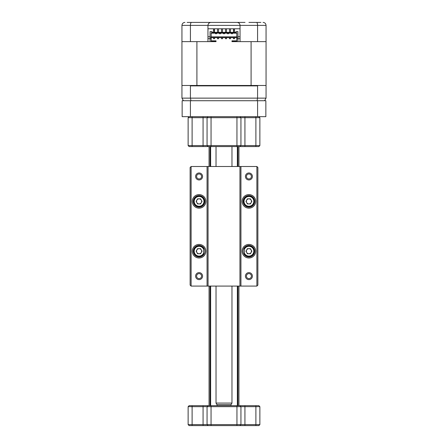 <?xml version="1.0" encoding="UTF-8"?>
<svg xmlns="http://www.w3.org/2000/svg" width="448" height="448" viewBox="0 0 448 448"><rect width="100%" height="100%" fill="white"/><g stroke="black" fill="none" stroke-linecap="round" stroke-linejoin="round"><path stroke-width="0.67" d="M258.877 116.67L259.874 117.667L211.047 117.667L211.047 145.572L259.874 145.572L258.877 146.569L189.123 146.569L188.126 145.572L211.047 145.572L211.047 146.569M259.874 117.667L259.874 145.572M211.047 116.67L211.047 117.667L188.126 117.667L188.126 145.572M188.126 117.667L189.123 116.67M207.06 117.667L208.057 116.67L207.06 117.667L207.06 145.572L208.057 146.569M239.943 116.67L240.94 117.667L240.94 145.572L239.943 146.569M257.583 100.727L265.854 100.727L265.854 116.67L257.583 116.67L257.583 100.727L190.417 100.727L190.417 116.67L182.146 116.67L182.146 100.727L190.417 100.727M257.583 116.67L190.417 116.67M231.974 403.077L231.05 404.673L216.95 404.673L216.026 403.077L231.974 403.077L231.974 286.087M230.978 405.67L230.978 404.673M217.022 405.67L217.022 404.673M231.974 166.499L231.974 146.569M216.026 403.077L216.026 286.087M216.026 166.499L216.026 146.569M188.126 424.603L259.874 424.603L258.877 425.6L189.123 425.6L188.126 424.603L188.126 406.666L189.123 405.67L258.877 405.67L259.874 406.666L188.126 406.666M259.874 424.603L259.874 406.666M240.94 424.603L239.943 425.6L240.94 424.603L240.94 406.666L239.943 405.67L240.94 406.666M208.057 425.6L207.06 424.603L207.06 406.666L208.057 405.67L207.06 406.666M252.403 276.119A3.489 3.489 0 0 1 248.914 279.608A3.489 3.489 0 0 1 245.426 276.119A3.489 3.489 0 0 1 248.914 272.63A3.489 3.489 0 0 1 252.403 276.119M246.422 276.119A2.492 2.492 0 0 0 248.914 278.611A2.492 2.492 0 0 0 251.406 276.119A2.492 2.492 0 0 0 248.914 273.627A2.492 2.492 0 0 0 246.422 276.119M255.69 251.205A6.776 6.776 0 0 1 248.914 257.981A6.776 6.776 0 0 1 242.138 251.205A6.776 6.776 0 0 1 248.914 244.429A6.776 6.776 0 0 1 255.69 251.205M243.135 251.205A5.779 5.779 0 0 0 248.914 256.984A5.779 5.779 0 0 0 254.694 251.205A5.779 5.779 0 0 0 248.914 245.426A5.779 5.779 0 0 0 243.135 251.205M255.69 201.376A6.776 6.776 0 0 1 248.914 208.158A6.776 6.776 0 0 1 242.138 201.376A6.776 6.776 0 0 1 248.914 194.6A6.776 6.776 0 0 1 255.69 201.376M243.135 201.376A5.779 5.779 0 0 0 248.914 207.161A5.779 5.779 0 0 0 254.694 201.376A5.779 5.779 0 0 0 248.914 195.597A5.779 5.779 0 0 0 243.135 201.376M252.403 176.467A3.489 3.489 0 0 1 248.914 179.95A3.489 3.489 0 0 1 245.426 176.467A3.489 3.489 0 0 1 248.914 172.978A3.489 3.489 0 0 1 252.403 176.467M246.422 176.467A2.492 2.492 0 0 0 248.914 178.959A2.492 2.492 0 0 0 251.406 176.467A2.492 2.492 0 0 0 248.914 173.975A2.492 2.492 0 0 0 246.422 176.467M202.574 176.467A3.489 3.489 0 0 1 199.086 179.95A3.489 3.489 0 0 1 195.597 176.467A3.489 3.489 0 0 1 199.086 172.978A3.489 3.489 0 0 1 202.574 176.467M196.594 176.467A2.492 2.492 0 0 0 199.086 178.959A2.492 2.492 0 0 0 201.578 176.467A2.492 2.492 0 0 0 199.086 173.975A2.492 2.492 0 0 0 196.594 176.467M205.862 201.376A6.776 6.776 0 0 1 199.086 208.158A6.776 6.776 0 0 1 192.31 201.376A6.776 6.776 0 0 1 199.086 194.6A6.776 6.776 0 0 1 205.862 201.376M193.306 201.376A5.779 5.779 0 0 0 199.086 207.161A5.779 5.779 0 0 0 204.865 201.376A5.779 5.779 0 0 0 199.086 195.597A5.779 5.779 0 0 0 193.306 201.376M205.862 251.205A6.776 6.776 0 0 1 199.086 257.981A6.776 6.776 0 0 1 192.31 251.205A6.776 6.776 0 0 1 199.086 244.429A6.776 6.776 0 0 1 205.862 251.205M193.306 251.205A5.779 5.779 0 0 0 199.086 256.984A5.779 5.779 0 0 0 204.865 251.205A5.779 5.779 0 0 0 199.086 245.426A5.779 5.779 0 0 0 193.306 251.205M202.574 276.119A3.489 3.489 0 0 1 199.086 279.608A3.489 3.489 0 0 1 195.597 276.119A3.489 3.489 0 0 1 199.086 272.63A3.489 3.489 0 0 1 202.574 276.119M196.594 276.119A2.492 2.492 0 0 0 199.086 278.611A2.492 2.492 0 0 0 201.578 276.119A2.492 2.492 0 0 0 199.086 273.627A2.492 2.492 0 0 0 196.594 276.119M256.883 166.499L240.94 166.499L240.94 286.087L256.883 286.087L256.883 166.499L257.88 167.496L257.88 285.09L256.883 286.087M207.06 166.499L191.117 166.499L191.117 286.087L207.06 286.087L207.06 166.499L208.057 166.499L208.057 286.087L239.943 286.087L239.943 166.499L208.057 166.499M239.943 166.499L240.94 166.499M191.117 286.087L190.12 285.09L190.12 167.496L191.117 166.499M208.057 286.087L207.06 286.087M240.94 286.087L239.943 286.087M246.702 202.653A2.554 2.554 0 0 0 251.121 202.653A2.554 2.554 0 0 0 248.914 198.828A2.554 2.554 0 0 0 246.702 202.653M248.914 206.259A4.883 4.883 0 0 0 253.798 201.376A4.883 4.883 0 0 0 248.914 196.493A4.883 4.883 0 0 0 244.031 201.376A4.883 4.883 0 0 0 248.914 206.259M248.914 206.858A5.482 5.482 0 0 0 254.397 201.376A5.482 5.482 0 0 0 248.914 195.899A5.482 5.482 0 0 0 243.432 201.376A5.482 5.482 0 0 0 248.914 206.858M251.86 201.376L250.387 203.93L247.442 203.93L245.969 201.376L247.442 198.828L250.387 198.828L251.86 201.376M246.702 252.482A2.554 2.554 0 0 0 251.121 252.482A2.554 2.554 0 0 0 248.914 248.657A2.554 2.554 0 0 0 246.702 252.482M244.429 253.137A4.883 4.883 0 0 0 253.798 251.205A4.883 4.883 0 0 0 244.429 249.273M244.429 254.358A5.482 5.482 0 0 0 254.397 251.205A5.482 5.482 0 0 0 244.429 248.052M251.86 251.205L250.387 253.758L247.442 253.758L245.969 251.205L247.442 248.657L250.387 248.657L251.86 251.205M196.879 252.482A2.554 2.554 0 0 0 201.298 252.482A2.554 2.554 0 0 0 199.086 248.657A2.554 2.554 0 0 0 196.879 252.482M203.571 249.273A4.883 4.883 0 0 0 194.202 251.205A4.883 4.883 0 0 0 203.571 253.137M203.571 248.052A5.482 5.482 0 0 0 193.603 251.205A5.482 5.482 0 0 0 203.571 254.358M202.031 251.205L200.558 253.758L197.613 253.758L196.14 251.205L197.613 248.657L200.558 248.657L202.031 251.205M196.879 202.653A2.554 2.554 0 0 0 201.298 202.653A2.554 2.554 0 0 0 199.086 198.828A2.554 2.554 0 0 0 196.879 202.653M199.086 206.259A4.883 4.883 0 0 0 203.969 201.376A4.883 4.883 0 0 0 199.086 196.493A4.883 4.883 0 0 0 194.202 201.376A4.883 4.883 0 0 0 199.086 206.259M199.086 206.858A5.482 5.482 0 0 0 204.568 201.376A5.482 5.482 0 0 0 199.086 195.899A5.482 5.482 0 0 0 193.603 201.376A5.482 5.482 0 0 0 199.086 206.858M202.031 201.376L200.558 203.93L197.613 203.93L196.14 201.376L197.613 198.828L200.558 198.828L202.031 201.376M210.05 405.67L210.05 286.087M210.05 166.499L210.05 146.569M238.946 405.67L238.946 286.087M238.946 166.499L238.946 146.569M209.054 405.67L209.054 286.087M209.054 166.499L209.054 146.569M187.13 22.4L245.028 22.4M207.956 36.764L210.05 36.764M237.95 36.764L240.044 36.764M207.956 38.646L210.05 38.646L210.05 41.636L196.907 41.636L196.907 85.478L182.347 85.478L181.944 85.882L181.944 98.134L257.578 98.134L257.046 100.727M258.07 85.478L257.578 85.882L257.578 98.134L266.056 98.134L266.056 85.882L265.653 85.478L251.093 85.478L251.093 41.636L237.95 41.636L237.95 38.646L240.044 38.646M240.94 22.4L233.968 22.4M214.032 22.4L210.946 22.4C209.143 22.59 208.146 23.587 207.956 25.39C208.146 23.587 209.143 22.59 210.946 22.4M248.914 22.4L260.87 22.4M190.422 41.636L181.944 41.636L181.944 25.39L190.422 25.39L190.422 41.636L207.956 41.636L207.956 25.39L190.422 25.39C190.495 23.537 190.854 22.54 191.486 22.4M240.044 25.39C239.854 23.587 238.857 22.59 237.054 22.4C238.857 22.59 239.854 23.587 240.044 25.39L240.044 41.636L257.578 41.636L257.578 25.39L207.956 25.39M257.578 41.636L266.056 41.636L266.056 25.39L257.578 25.39C257.505 23.537 257.146 22.54 256.514 22.4M240.044 28.778L207.956 28.778M181.944 25.39C182.162 23.537 183.159 22.54 184.934 22.4M263.967 22.54L263.066 22.4C264.841 22.54 265.838 23.537 266.056 25.39M257.578 85.882L190.422 85.882L190.422 98.134L190.954 100.727M190.422 85.882L189.93 85.478M183.445 100.727L181.944 98.134M266.056 98.134L264.555 100.727M254.419 85.478L252.51 85.478M181.944 41.636L181.944 85.478L182.347 85.478M265.653 85.478L266.056 85.478L266.056 41.636M196.907 85.478L251.093 85.478M236.807 37.649L211.193 37.649M237.95 41.636L231.974 41.636L231.974 40.835L236.807 40.835M211.193 38.646L211.193 37.15L210.05 37.15L210.05 38.646L211.193 38.646L211.193 41.233L216.026 41.233L216.026 41.636L210.05 41.636M226.492 28.778L226.492 32.368M225.495 28.778L225.495 32.368M222.505 28.778L222.505 32.368M221.508 28.778L221.508 32.368M230.479 28.778L230.479 32.368M229.482 28.778L229.482 32.368M218.518 28.778L218.518 32.368M217.521 28.778L217.521 32.368M234.466 28.778L234.466 29.854L233.47 29.854L233.47 32.368M233.47 28.778L233.47 29.854M214.53 28.778L214.53 32.368M213.534 28.778L213.534 29.854L214.53 29.854M234.466 32.368L234.466 29.854M213.534 29.854L213.534 32.368M230.479 38.741L230.479 37.744L229.482 37.744L229.482 38.741L230.479 38.741M226.492 38.741L226.492 37.744L225.495 37.744L225.495 38.741L226.492 38.741M222.505 38.741L222.505 37.744L221.508 37.744L221.508 38.741L222.505 38.741M218.518 38.741L218.518 37.744L217.521 37.744L217.521 38.741L218.518 38.741M234.466 38.741L234.466 37.744L233.47 37.744L233.47 38.741L234.466 38.741M214.53 38.741L214.53 37.744L213.534 37.744L213.534 38.741L214.53 38.741M215.578 33.163L215.578 33.762L216.474 33.762L216.474 33.163M231.526 33.163L231.526 33.762L232.422 33.762L232.422 33.163M227.539 33.163L227.539 33.762L228.435 33.762L228.435 33.163M223.552 33.163L223.552 33.762L224.448 33.762L224.448 33.163M219.565 33.163L219.565 33.762L220.461 33.762L220.461 33.163M234.466 30.99L233.47 30.99M236.807 38.646L237.95 38.646L237.95 37.15L236.807 37.15L236.807 41.233L231.974 41.233M211.193 36.848L236.807 36.848M216.026 41.233L216.026 40.835L211.193 40.835M214.53 30.99L213.534 30.99M211.193 33.163L236.807 33.163M210.05 37.15L210.05 31.567L212.044 31.567L212.044 32.368L235.956 32.368L235.956 31.567L237.95 31.567L237.95 37.15M211.193 37.15L211.193 32.766L236.807 32.766L236.807 37.15M236.953 116.67L236.953 146.569M192.108 116.67L192.108 146.569M203.073 116.67L203.073 146.569M244.927 116.67L244.927 146.569M255.892 116.67L255.892 146.569M211.047 425.6L211.047 405.67M236.953 425.6L236.953 405.67M255.892 425.6L255.892 405.67M244.927 425.6L244.927 405.67M192.108 425.6L192.108 405.67M203.073 425.6L203.073 405.67M237.356 405.67L237.356 286.087M237.356 166.499L237.356 146.569M210.644 405.67L210.644 286.087M210.644 166.499L210.644 146.569M244.429 247.559L244.429 254.85M203.571 247.559L203.571 254.85M237.95 405.67L237.95 286.087M237.95 166.499L237.95 146.569"/></g></svg>
